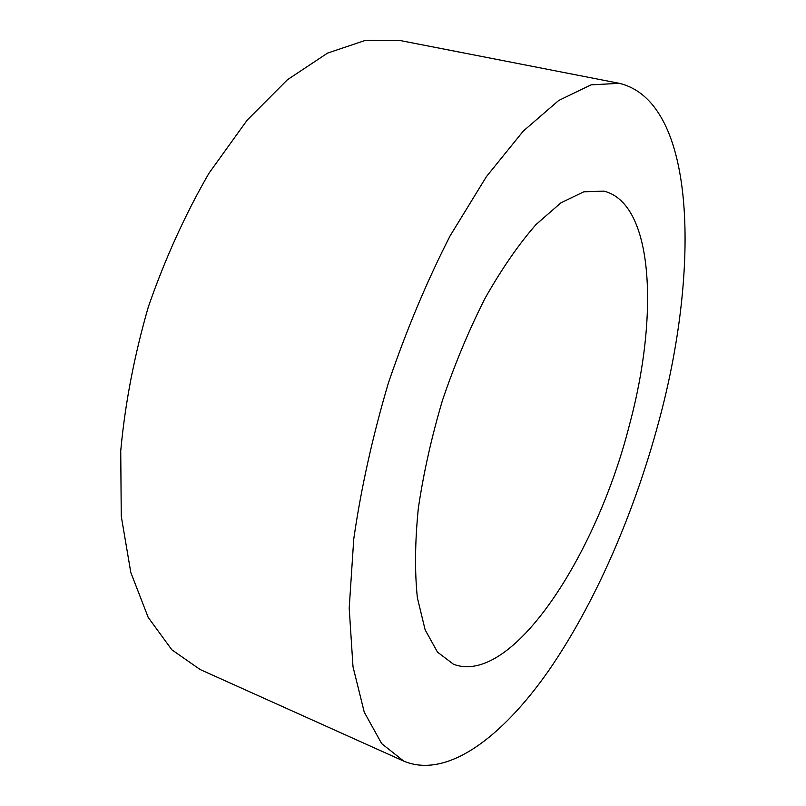 <?xml version="1.0" encoding="UTF-8"?>
<svg xmlns="http://www.w3.org/2000/svg" width="806" height="806" viewBox="0 0 806 806"><rect width="100%" height="100%" fill="white"/><g stroke="black" fill="none" stroke-linecap="round" stroke-linejoin="round"><path stroke-width="1.21" d="M629.436 424.974C596.652 554.84 511.931 686.45 453.476 664.245L437.497 652.125L425.145 629.879L417.367 597.74C414.657 571.696 414.969 541.884 418.324 508.304C423.493 473.223 431.542 437.215 442.484 400.29C454.876 363.818 469.092 329.775 485.131 298.139C501.785 268.791 518.742 244.268 535.99 224.572L560.905 202.82L583.826 191.798L603.875 191.123C654.14 203.505 658.754 316.567 629.436 424.974M403.856 761.176L200.15 669.534L171.859 649.807L148.183 617.386L130.804 572.472L121.253 516.203L120.739 450.846C125.041 403.725 134.249 355.708 148.364 306.794C165.089 258.696 185.299 214.174 208.996 173.219L247.16 120.154L287.43 79.734L327.568 53.095L365.612 40.3L400.098 40.522L619.34 83.33C697.392 102.14 699.789 271.39 658.603 422.294C634.12 513.422 595.11 603.523 548.433 670.985C501.947 737.339 446.977 779.11 403.856 761.176L381.691 743.636L364.252 712.172L352.998 666.693L349.2 608.198L353.763 538.922C361.048 488.416 372.574 436.469 388.361 383.082C406.295 330.379 426.878 281.314 450.101 235.866L486.381 176.675L523.255 131.106L558.699 100.478L591.11 84.852L619.34 83.33"/></g></svg>
